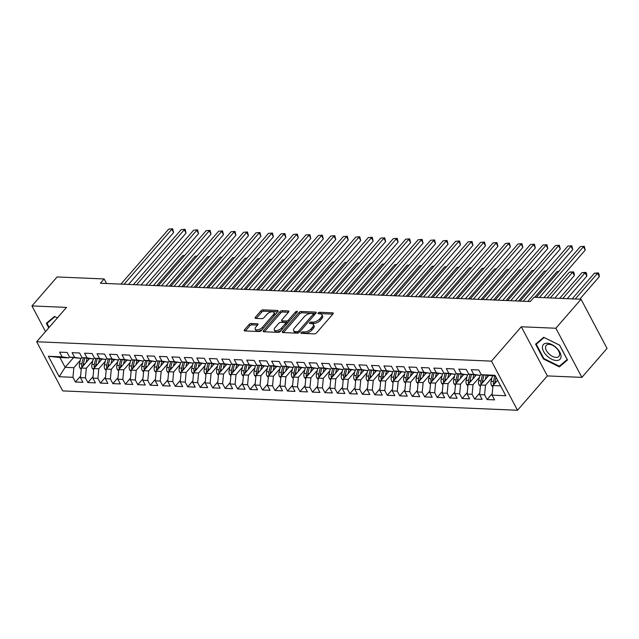 <?xml version="1.0" encoding="UTF-8"?>
<svg xmlns="http://www.w3.org/2000/svg" width="639" height="639" viewBox="0 0 639 639"><rect width="100%" height="100%" fill="white"/><g stroke="black" fill="none" stroke-linecap="round" stroke-linejoin="round"><path stroke-width="0.96" d="M301.161 332.568A1.174 0.559 -27.9 0 0 300.985 333.151A1.174 0.559 -27.9 0 0 301.376 333.342L314.388 333.893A1.677 0.799 -27.9 0 0 316.529 332.895L332.999 313.925A1.677 0.799 -27.9 0 0 333.254 313.094A1.677 0.799 -27.9 0 0 332.687 312.822L319.676 312.271A1.174 0.559 -27.9 0 0 318.182 312.966A1.174 0.559 -27.9 0 0 317.998 313.557A1.174 0.559 -27.9 0 0 318.398 313.741L320.083 313.813A5.368 2.556 -27.9 0 1 321.896 314.676A5.368 2.556 -27.9 0 1 321.074 317.351L319.7 318.933A5.368 2.556 -27.9 0 1 312.854 322.136L311.169 322.064A1.174 0.559 -27.9 0 0 309.675 322.767A1.174 0.559 -27.9 0 0 309.492 323.35A1.174 0.559 -27.9 0 0 309.891 323.542L311.568 323.614A5.368 2.556 -27.9 0 1 313.39 324.476A5.368 2.556 -27.9 0 1 312.559 327.152L311.193 328.734A5.368 2.556 -27.9 0 1 304.348 331.937L302.662 331.865A1.174 0.559 -27.9 0 0 301.161 332.568M251.231 323.502A1.677 0.799 -27.9 0 0 249.09 324.5L244.473 329.82A1.677 0.799 -27.9 0 0 244.218 330.659A1.677 0.799 -27.9 0 0 244.785 330.93L259.226 331.545A1.677 0.799 -27.9 0 0 261.367 330.547L277.837 311.576A1.677 0.799 -27.9 0 0 278.093 310.738A1.677 0.799 -27.9 0 0 277.526 310.474L263.076 309.859A1.677 0.799 -27.9 0 0 260.936 310.858L255.36 317.287A1.677 0.799 -27.9 0 0 255.097 318.126A1.677 0.799 -27.9 0 0 255.664 318.39L261.854 318.653A1.677 0.799 -27.9 0 0 263.987 317.655L266.759 314.468A4.489 2.133 -27.9 0 1 270.832 312A4.489 2.133 -27.9 0 1 273.995 312.503A4.489 2.133 -27.9 0 1 273.308 314.747L262.469 327.232A4.489 2.133 -27.9 0 1 258.388 329.692A4.489 2.133 -27.9 0 1 255.225 329.189A4.489 2.133 -27.9 0 1 255.919 326.952L257.725 324.868A1.677 0.799 -27.9 0 0 257.98 324.037A1.677 0.799 -27.9 0 0 257.413 323.765L251.231 323.502L251.934 324.828A1.677 0.799 -27.9 0 0 249.793 325.834L245.344 330.954M100.411 283.245L530.274 301.552L534.004 297.255L581.027 299.26L555.866 328.246L521.312 326.769L491.487 361.123L36.679 341.753L66.504 307.399L31.95 305.929L57.111 276.951L104.141 278.955L100.411 283.245M282.55 331.441A1.677 0.799 -27.9 0 0 282.294 332.28A1.677 0.799 -27.9 0 0 282.861 332.552L297.311 333.167A1.677 0.799 -27.9 0 0 299.451 332.168L315.914 313.198A1.677 0.799 -27.9 0 0 316.169 312.359A1.677 0.799 -27.9 0 0 315.602 312.096L301.161 311.481A1.677 0.799 -27.9 0 0 299.02 312.479L282.55 331.441L283.141 332.56M278.269 332.352L263.819 331.737A1.677 0.799 -27.9 0 1 263.252 331.473A1.677 0.799 -27.9 0 1 263.508 330.635L279.978 311.672A1.677 0.799 -27.9 0 1 282.118 310.666L288.301 310.929A1.677 0.799 -27.9 0 1 288.868 311.201A1.677 0.799 -27.9 0 1 288.612 312.04L281.935 319.732A1.677 0.799 -27.9 0 0 281.671 320.562A1.677 0.799 -27.9 0 0 282.238 320.834L286.344 321.01A1.677 0.799 -27.9 0 0 288.485 320.011L295.434 312A1.174 0.559 -27.9 0 1 296.504 311.353A1.174 0.559 -27.9 0 1 297.327 311.489A1.174 0.559 -27.9 0 1 297.151 312.072L280.409 331.353A1.677 0.799 -27.9 0 1 278.269 332.352M491.487 361.123L517.51 410.262L62.702 390.9L36.679 341.753M492.222 393.648L487.086 399.559L494.57 399.878L492.078 395.158L505.8 395.749L494.969 375.293L481.247 374.702L478.747 369.989L471.262 369.669L473.763 374.39L468.77 374.174L466.27 369.462L458.786 369.142L461.286 373.855L456.294 373.639L453.802 368.927L446.318 368.607L448.81 373.328L443.825 373.112L441.325 368.399L433.841 368.08L436.341 372.793L431.349 372.577L428.849 367.864L421.365 367.545L423.865 372.265L418.872 372.05L416.38 367.337L408.896 367.018L411.388 371.73L406.396 371.515L403.904 366.802L396.42 366.482L398.912 371.203L393.928 370.987L391.427 366.275L383.943 365.955L386.443 370.668L381.451 370.452L378.951 365.74L371.467 365.42L373.967 370.133L368.975 369.925L366.482 365.212L358.998 364.893L361.49 369.606L356.506 369.39L354.006 364.677L346.522 364.358L349.022 369.07L344.03 368.863L341.53 364.15L334.045 363.831L336.545 368.543L331.553 368.328L329.061 363.615L321.577 363.295L324.069 368.008L319.077 367.8L316.585 363.088L309.1 362.768L311.592 367.481L306.608 367.265L304.108 362.553L296.624 362.233L299.124 366.946L294.132 366.738L291.632 362.025L284.147 361.706L286.647 366.419L281.655 366.203L279.163 361.49L271.679 361.171L274.171 365.883L269.187 365.676L266.687 360.955L259.202 360.644L261.702 365.356L256.71 365.141L254.21 360.428L246.726 360.108L249.226 364.821L244.234 364.613L241.742 359.893L234.257 359.581L236.749 364.294L231.765 364.078L229.265 359.366L221.781 359.046L224.273 363.759L219.289 363.551L216.789 358.83L209.304 358.519L211.805 363.232L206.812 363.016L204.32 358.303L196.828 357.984L199.328 362.696L194.336 362.489L191.844 357.768L184.359 357.457L186.852 362.169L181.867 361.954L179.367 357.241L171.883 356.921L174.383 361.634L169.391 361.426L166.891 356.706L159.407 356.394L161.907 361.107L156.914 360.891L154.422 356.179L146.938 355.859L149.43 360.572L144.446 360.364L141.946 355.643L134.462 355.332L136.962 360.045L131.969 359.829L129.469 355.116L121.985 354.797L124.485 359.509L119.493 359.302L117.001 354.581L109.517 354.262L112.009 358.982L107.017 358.767L104.524 354.054L97.04 353.734L99.532 358.447L94.548 358.239L92.048 353.519L84.564 353.199L87.064 357.92L82.072 357.704L79.571 352.992L72.087 352.672L74.587 357.385L69.595 357.177L67.103 352.456L59.619 352.137L62.111 356.858L68.653 357.872L59.922 357.505L65.13 367.329L73.86 367.705L80.314 360.268M487.086 399.559L484.594 394.838L479.601 394.63L480.512 385.021L488.563 375.756M479.745 393.113L474.609 399.024L482.094 399.343L479.601 394.63M474.609 399.024L472.117 394.311L467.125 394.095L468.044 384.494L476.087 375.229M467.269 392.586L462.141 398.496L469.625 398.816L467.125 394.095M462.141 398.496L459.641 393.776L454.656 393.568L455.567 383.959L463.61 374.694M454.8 392.05L449.664 397.961L457.149 398.281L454.656 393.568M449.664 397.961L447.164 393.249L442.18 393.033L443.091 383.432L451.134 374.166M442.324 391.523L437.188 397.434L444.672 397.754L442.18 393.033M437.188 397.434L434.696 392.713L429.704 392.506L430.622 382.897L438.666 373.631M429.847 390.988L424.719 396.899L432.204 397.218L429.704 392.506M424.719 396.899L422.219 392.186L417.227 391.971L418.146 382.37L426.189 373.104M417.371 390.461L412.243 396.372L419.727 396.691L417.227 391.971M412.243 396.372L409.743 391.651L404.759 391.443L405.669 381.834L413.713 372.569M404.902 389.926L399.766 395.837L407.251 396.156L404.759 391.443M399.766 395.837L397.274 391.124L392.282 390.908L393.193 381.307L401.244 372.042M392.426 389.399L387.29 395.309L394.782 395.629L392.282 390.908M387.29 395.309L384.798 390.589L379.806 390.381L380.724 380.772L388.768 371.507M379.949 388.863L374.821 394.774L382.306 395.094L379.806 390.381M374.821 394.774L372.321 390.062L367.337 389.846L368.248 380.245L376.291 370.979M367.481 388.336L362.345 394.247L369.829 394.567L367.337 389.846M362.345 394.247L359.853 389.526L354.861 389.319L355.771 379.71L363.823 370.444M355.004 387.801L349.868 393.712L357.353 394.031L354.861 389.319M349.868 393.712L347.376 388.999L342.384 388.784L343.303 379.183L351.346 369.917M342.528 387.274L337.4 393.185L344.884 393.504L342.384 388.784M337.4 393.185L334.9 388.464L329.908 388.256L330.826 378.647L338.87 369.382M330.051 386.739L324.924 392.65L332.408 392.969L329.908 388.256M324.924 392.65L322.423 387.937L317.439 387.721L318.35 378.12L326.393 368.855M317.583 386.212L312.447 392.122L319.931 392.442L317.439 387.721M312.447 392.122L309.955 387.402L304.963 387.194L305.881 377.585L313.925 368.32M305.107 385.676L299.979 391.587L307.463 391.907L304.963 387.194M299.979 391.587L297.478 386.875L292.486 386.659L293.405 377.058L301.448 367.792M292.63 385.149L287.502 391.06L294.986 391.38L292.486 386.659M287.502 391.06L285.002 386.339L280.018 386.132L280.928 376.523L288.972 367.257M280.162 384.614L275.026 390.525L282.51 390.844L280.018 386.132M275.026 390.525L272.534 385.812L267.541 385.597L268.452 375.996L276.503 366.73M267.685 384.087L262.549 389.998L270.033 390.317L267.541 385.597M262.549 389.998L260.057 385.277L255.065 385.069L255.983 375.46L264.027 366.195M255.209 383.552L250.081 389.463L257.565 389.782L255.065 385.069M250.081 389.463L247.581 384.75L242.588 384.534L243.507 374.933L251.55 365.668M242.732 383.025L237.604 388.935L245.088 389.255L242.588 384.534M237.604 388.935L235.104 384.215L230.12 384.007L231.03 374.398L239.074 365.133M230.264 382.489L225.128 388.4L232.612 388.72L230.12 384.007M225.128 388.4L222.636 383.688L217.643 383.472L218.562 373.863L226.605 364.605M217.787 381.962L212.659 387.873L220.143 388.192L217.643 383.472M212.659 387.873L210.159 383.152L205.167 382.945L206.085 373.336L214.129 364.07M205.311 381.427L200.183 387.338L207.667 387.657L205.167 382.945M200.183 387.338L197.683 382.625L192.698 382.41L193.609 372.801L201.652 363.543M192.842 380.9L187.706 386.811L195.191 387.13L192.698 382.41M187.706 386.811L185.214 382.09L180.222 381.882L181.133 372.273L189.184 363.008M180.366 380.365L175.23 386.276L182.714 386.595L180.222 381.882M175.23 386.276L172.738 381.563L167.745 381.347L168.664 371.738L176.707 362.481M167.889 379.838L162.761 385.748L170.246 386.068L167.745 381.347M162.761 385.748L160.261 381.028L155.269 380.82L156.188 371.211L164.231 361.946M155.421 379.302L150.285 385.213L157.769 385.533L155.269 380.82M150.285 385.213L147.785 380.501L142.801 380.285L143.711 370.676L151.755 361.418M142.944 378.775L137.808 384.686L145.293 384.998L142.801 380.285M137.808 384.686L135.316 379.965L130.324 379.758L131.243 370.149L139.286 360.883M130.468 378.24L125.34 384.151L132.824 384.47L130.324 379.758M125.34 384.151L122.84 379.438L117.848 379.223L118.766 369.614L126.81 360.356M117.991 377.713L112.863 383.624L120.348 383.935L117.848 379.223M112.863 383.624L110.363 378.903L105.379 378.695L106.29 369.086L114.333 359.821M105.523 377.178L100.387 383.088L107.871 383.408L105.379 378.695M100.387 383.088L97.895 378.376L92.903 378.16L93.813 368.551L101.865 359.286M93.046 376.651L87.91 382.561L95.395 382.873L92.903 378.16M87.91 382.561L85.418 377.841L80.426 377.633L81.345 368.024L89.388 358.759M80.57 376.115L75.442 382.026L82.926 382.346L80.426 377.633M75.442 382.026L72.942 377.314L59.219 376.73L48.388 356.274L62.111 356.858M81.944 357.465L81.129 358.407L69.595 357.177M74.587 357.385L81.129 358.407M73.429 357.768L65.13 367.329L59.219 376.73M72.942 377.314L73.86 367.705M94.42 358L93.606 358.934L82.072 357.704M87.064 357.92L93.606 358.934M81.345 368.024L86.329 368.24L92.791 360.803M85.418 377.841L86.329 368.24M106.897 358.527L106.074 359.469L94.548 358.239M99.532 358.447L106.074 359.469M93.813 368.551L98.805 368.767L105.259 361.331M97.895 378.376L98.805 368.767M119.365 359.062L118.55 359.997L107.017 358.767M112.009 358.982L118.55 359.997M106.29 369.086L111.282 369.302L117.736 361.866M110.363 378.903L111.282 369.302M131.842 359.589L131.027 360.532L119.493 359.302M124.485 359.509L131.027 360.532M118.766 369.614L123.758 369.829L130.212 362.393M122.84 379.438L123.758 369.829M144.318 360.124L143.495 361.059L131.969 359.829M136.962 360.045L143.495 361.059M131.243 370.149L136.227 370.364L142.681 362.928M135.316 379.965L136.227 370.364M156.787 360.652L155.972 361.594L144.446 360.364M149.43 360.572L155.972 361.594M143.711 370.676L148.703 370.892L155.157 363.455M147.785 380.501L148.703 370.892M169.263 361.187L168.448 362.129L156.914 360.891M161.907 361.107L168.448 362.129M156.188 371.211L161.18 371.427L167.634 363.99M160.261 381.028L161.18 371.427M181.74 361.714L180.925 362.656L169.391 361.426M174.383 361.634L180.925 362.656M168.664 371.738L173.648 371.954L180.102 364.518M172.738 381.563L173.648 371.954M194.208 362.249L193.393 363.192L181.867 361.954M186.852 362.169L193.393 363.192M181.133 372.273L186.125 372.489L192.579 365.053M185.214 382.09L186.125 372.489M206.685 362.776L205.87 363.719L194.336 362.489M199.328 362.696L205.87 363.719M193.609 372.801L198.601 373.016L205.055 365.58M197.683 382.625L198.601 373.016M219.161 363.311L218.346 364.254L206.812 363.016M211.805 363.232L218.346 364.254M206.085 373.336L211.078 373.551L217.532 366.115M210.159 383.152L211.078 373.551M231.637 363.839L230.815 364.781L219.289 363.551M224.273 363.759L230.815 364.781M218.562 373.863L223.546 374.079L230 366.642M222.636 383.688L223.546 374.079M244.106 364.374L243.291 365.316L231.765 364.078M236.749 364.294L243.291 365.316M231.03 374.398L236.023 374.614L242.477 367.177M235.104 384.215L236.023 374.614M256.582 364.901L255.768 365.843L244.234 364.613M249.226 364.821L255.768 365.843M243.507 374.933L248.499 375.141L254.953 367.705M247.581 384.75L248.499 375.141M269.059 365.436L268.244 366.379L256.71 365.141M261.702 365.356L268.244 366.379M255.983 375.46L260.968 375.676L267.421 368.24M260.057 385.277L260.968 375.676M281.527 365.963L280.713 366.906L269.187 365.676M274.171 365.883L280.713 366.906M268.452 375.996L273.444 376.203L279.898 368.767M272.534 385.812L273.444 376.203M294.004 366.498L293.189 367.441L281.655 366.203M286.647 366.419L293.189 367.441M280.928 376.523L285.921 376.738L292.374 369.302M285.002 386.339L285.921 376.738M306.48 367.026L305.666 367.968L294.132 366.738M299.124 366.946L305.666 367.968M293.405 377.058L298.397 377.266L304.851 369.829M297.478 386.875L298.397 377.266M318.957 367.561L318.134 368.503L306.608 367.265M311.592 367.481L318.134 368.503M305.881 377.585L310.866 377.801L317.319 370.364M309.955 387.402L310.866 377.801M331.425 368.088L330.611 369.03L319.077 367.8M324.069 368.008L330.611 369.03M318.35 378.12L323.342 378.328L329.796 370.892M322.423 387.937L323.342 378.328M343.902 368.623L343.087 369.566L331.553 368.328M336.545 368.543L343.087 369.566M330.826 378.647L335.818 378.863L342.272 371.427M334.9 388.464L335.818 378.863M356.378 369.15L355.556 370.093L344.03 368.863M349.022 369.07L355.556 370.093M343.303 379.183L348.287 379.39L354.741 371.962M347.376 388.999L348.287 379.39M368.847 369.685L368.032 370.628L356.506 369.39M361.49 369.606L368.032 370.628M355.771 379.71L360.763 379.925L367.217 372.489M359.853 389.526L360.763 379.925M381.323 370.213L380.509 371.155L368.975 369.925M373.967 370.133L380.509 371.155M368.248 380.245L373.24 380.453L379.694 373.024M372.321 390.062L373.24 380.453M393.8 370.748L392.985 371.69L381.451 370.452M386.443 370.668L392.985 371.69M380.724 380.772L385.708 380.988L392.17 373.551M384.798 390.589L385.708 380.988M406.276 371.275L405.453 372.217L393.928 370.987M398.912 371.203L405.453 372.217M393.193 381.307L398.185 381.515L404.639 374.087M397.274 391.124L398.185 381.515M418.745 371.81L417.93 372.753L406.396 371.515M411.388 371.73L417.93 372.753M405.669 381.834L410.661 382.05L417.115 374.614M409.743 391.651L410.661 382.05M431.221 372.337L430.406 373.28L418.872 372.05M423.865 372.265L430.406 373.28M418.146 382.37L423.138 382.577L429.592 375.149M422.219 392.186L423.138 382.577M443.698 372.872L442.875 373.815L431.349 372.577M436.341 372.793L442.875 373.815M430.622 382.897L435.606 383.112L442.06 375.676M434.696 392.713L435.606 383.112M456.166 373.4L455.351 374.342L443.825 373.112M448.81 373.328L455.351 374.342M443.091 383.432L448.083 383.64L454.537 376.211M447.164 393.249L448.083 383.64M468.643 373.935L467.828 374.877L456.294 373.639M461.286 373.855L467.828 374.877M455.567 383.959L460.559 384.175L467.013 376.738M459.641 393.776L460.559 384.175M481.119 374.462L480.304 375.405L468.77 374.174M473.763 374.39L480.304 375.405M468.044 384.494L473.028 384.702L479.49 377.274M472.117 394.311L473.028 384.702M495.369 376.051L481.247 374.702M480.512 385.021L485.504 385.237L491.958 377.801M484.594 394.838L485.504 385.237M106.553 283.508L104.141 278.955M31.95 305.929L45.521 331.569M521.312 326.769L547.335 375.916L581.889 377.385L555.866 328.246M581.889 377.385L607.05 348.407L581.027 299.26M547.335 375.916L517.51 410.262M69.467 356.937L68.653 357.872M492.078 395.158L492.988 385.557L497.597 380.253M492.988 385.557L500.569 385.876M59.922 357.505L48.388 356.274M543.414 358.966L559.373 366.874L567.496 359.989L559.652 345.188L543.701 337.28L535.578 344.165L543.414 358.966L543.829 358.487M54.914 316.664L57.374 317.918L54.467 316.441L46.343 323.326L48.74 327.855M302.559 333.39A1.174 0.559 -27.9 0 1 303.365 333.191L305.051 333.262A5.368 2.556 -27.9 0 0 311.896 330.059L311.193 328.734M313.39 324.476L314.092 325.802A5.368 2.556 -27.9 0 1 313.262 328.478L311.896 330.059M321.896 314.676L322.599 316.001A5.368 2.556 -27.9 0 1 321.776 318.677L320.403 320.259A5.368 2.556 -27.9 0 1 313.557 323.47L311.872 323.398A1.174 0.559 -27.9 0 0 311.065 323.59M332.823 314.124L320.379 313.597A1.174 0.559 -27.9 0 0 319.572 313.789M315.746 313.398L301.864 312.806A1.677 0.799 -27.9 0 0 299.723 313.805L283.428 332.576M297.247 331.633A1.174 0.559 -27.9 0 0 298.74 330.93L313.198 314.284A1.174 0.559 -27.9 0 0 313.374 313.701A1.174 0.559 -27.9 0 0 312.974 313.509L311.201 313.437A5.368 2.556 -27.9 0 0 304.356 316.64L294.475 328.023A5.368 2.556 -27.9 0 0 293.652 330.698A5.368 2.556 -27.9 0 0 295.466 331.561L297.247 331.633L297.95 332.959A1.174 0.559 -27.9 0 0 298.493 332.871M314.084 315.307A1.174 0.559 -27.9 0 0 314.076 315.027L313.374 313.701M293.652 330.698L294.355 332.024A5.368 2.556 -27.9 0 0 296.169 332.887L295.466 331.561M297.95 332.959L296.169 332.887M264.386 331.761L280.681 312.998L279.978 311.672M288.437 312.239L282.821 312A1.677 0.799 -27.9 0 0 280.681 312.998M281.671 320.562L282.374 321.896A1.677 0.799 -27.9 0 0 282.941 322.16L287.047 322.336A1.677 0.799 -27.9 0 0 288.796 321.697M275.002 327.711A4.489 2.133 -27.9 0 0 274.315 329.948A4.489 2.133 -27.9 0 0 277.478 330.451A4.489 2.133 -27.9 0 0 281.551 327.991L285.369 323.59A1.677 0.799 -27.9 0 0 285.633 322.751A1.677 0.799 -27.9 0 0 285.066 322.487L280.96 322.312A1.677 0.799 -27.9 0 0 278.82 323.31L275.002 327.711M274.315 329.948L275.018 331.274A4.489 2.133 -27.9 0 0 281.655 329.916M286.32 324.548A1.677 0.799 -27.9 0 0 286.336 324.085L285.633 322.751M257.549 325.067L251.934 324.828M255.225 329.189L255.927 330.515A4.489 2.133 -27.9 0 0 262.573 329.157M274.458 315.466A4.489 2.133 -27.9 0 0 274.698 313.837L273.995 312.503M277.661 311.776L263.779 311.185A1.677 0.799 -27.9 0 0 261.639 312.183L256.231 318.414M561.761 364.134L559.373 366.874M492.869 386.843L491.519 385.469A4.529 3.091 -87.6 0 1 491.111 381.307L492.413 375.924M579.717 299.204L599.31 276.647L597.553 273.324L594.43 273.188L572.121 298.884M494.81 383.456A4.529 3.091 -87.6 0 1 494.977 381.475L496 377.242M494.786 376.02L493.484 381.411A4.529 3.091 92.4 0 0 493.476 384.438L493.635 384.806M575.244 299.012L597.553 273.324L598.352 272.885L599.055 274.211L599.31 276.647M594.43 273.188L598.352 272.885M543.909 297.678L585.244 250.081L583.487 246.758L539.436 297.486M580.364 246.622L584.286 246.319L580.364 246.622L536.313 297.359M584.286 246.319L585.244 250.081M487.429 377.058L487.757 375.716M485.225 379.598L486.223 375.484M480.392 386.315L479.042 384.934A4.529 3.091 -87.6 0 1 478.635 380.772L479.937 375.389M567.24 298.677L586.834 276.112L585.076 272.789L581.953 272.661L559.652 298.349M482.341 382.921A4.529 3.091 -87.6 0 1 482.501 380.94L483.915 375.125M482.453 374.893L481.007 380.876A4.529 3.091 92.4 0 0 481.007 383.911L481.159 384.279M562.767 298.485L585.076 272.789L585.875 272.35L586.586 273.684L586.834 276.112M581.953 272.661L585.875 272.35M474.961 376.523L475.28 375.189M472.748 379.071L473.747 374.949M467.916 385.78L466.574 384.406A4.529 3.091 -87.6 0 1 466.166 380.245L467.468 374.861M554.772 298.141L574.357 275.585L572.6 272.262L569.485 272.126L547.176 297.822M469.865 382.394A4.529 3.091 -87.6 0 1 470.032 380.413L471.438 374.59M469.984 374.366L468.531 380.349A4.529 3.091 92.4 0 0 468.531 383.376L468.691 383.743M550.291 297.95L572.6 272.262L573.407 271.823L574.11 273.149L574.357 275.585M569.485 272.126L573.407 271.823M527.71 301.44L572.768 249.545L571.01 246.223L523.229 301.249M567.895 246.095L571.817 245.783L567.895 246.095L520.114 301.121M571.817 245.783L572.768 249.545M515.234 300.913L560.291 249.018L558.534 245.696L510.761 300.721M555.419 245.56L559.341 245.256L555.419 245.56L507.638 300.586M559.341 245.256L560.291 249.018M546.984 355.883A11.103 6.158 -139 0 0 559.732 359.509A11.103 6.158 -139 0 0 556.457 347.848A11.103 6.158 -139 0 0 543.709 344.213A11.103 6.158 -139 0 0 546.984 355.883M548.989 353.926A8.411 4.665 -139 0 0 558.917 356.394A8.411 4.665 -139 0 0 556.162 347.84A8.411 4.665 -139 0 0 546.225 345.372A8.411 4.665 -139 0 0 548.989 353.926M544.132 337.52L559.588 345.188L567.184 359.525L559.317 366.203L543.853 358.535L536.265 344.197L544.132 337.52M538.278 341.881L536.265 344.197M49.155 327.384L47.022 323.358L54.89 316.688M49.035 321.042L47.022 323.358M462.484 375.996L462.804 374.654M460.272 378.536L461.27 374.422M455.447 385.253L454.097 383.871A4.529 3.091 -87.6 0 1 453.69 379.71L454.992 374.326M457.388 381.858A4.529 3.091 -87.6 0 1 457.556 379.878L458.962 374.063M457.508 373.831L456.062 379.814A4.529 3.091 92.4 0 0 456.054 382.849L456.214 383.216M558.622 271.663L557.008 271.599L534.699 297.287M557.008 271.599L558.901 271.343M450.008 375.46L450.335 374.127M447.803 378.008L448.794 373.887M442.971 384.718L441.621 383.344A4.529 3.091 -87.6 0 1 441.214 379.183L442.515 373.799M444.92 381.331A4.529 3.091 -87.6 0 1 445.079 379.35L446.493 373.527M445.032 373.304L443.586 379.286A4.529 3.091 92.4 0 0 443.578 382.314L443.738 382.681M546.153 271.136L544.532 271.064L518.501 301.049M544.532 271.064L546.433 270.808M502.757 300.378L547.823 248.483L546.065 245.16L498.284 300.186M542.942 245.033L546.864 244.721L542.942 245.033L495.169 300.058M546.864 244.721L547.823 248.483M490.289 299.851L535.346 247.956L533.589 244.633L485.808 299.659M530.466 244.497L534.388 244.194L530.466 244.497L482.693 299.523M534.388 244.194L535.346 247.956M437.531 374.933L437.859 373.591M435.327 377.473L436.325 373.36M430.494 384.191L429.152 382.809A4.529 3.091 -87.6 0 1 428.737 378.647L430.047 373.264M432.443 380.796A4.529 3.091 -87.6 0 1 432.611 378.815L434.017 372.992M432.555 372.769L431.109 378.751A4.529 3.091 92.4 0 0 431.109 381.787L431.269 382.154M533.677 270.601L532.063 270.537L506.024 300.522M532.063 270.537L533.956 270.281M477.812 299.316L522.87 247.421L521.112 244.098L473.339 299.124M517.997 243.97L521.919 243.659L517.997 243.97L470.216 298.996M521.919 243.659L522.87 247.421M425.063 374.398L425.382 373.064M422.85 376.946L423.849 372.825M418.026 383.656L416.676 382.282A4.529 3.091 -87.6 0 1 416.269 378.12L417.571 372.737M419.967 380.269A4.529 3.091 -87.6 0 1 420.135 378.288L421.54 372.465M420.087 372.241L418.633 378.224A4.529 3.091 92.4 0 0 418.633 381.251L418.793 381.619M521.2 270.073L519.587 270.001L493.548 299.987M519.587 270.001L521.48 269.746M465.336 298.788L510.401 246.894L508.636 243.571L460.863 298.597M505.521 243.435L509.443 243.132L505.521 243.435L457.74 298.461M509.443 243.132L510.401 246.894M412.586 373.871L412.914 372.529M410.382 376.411L411.372 372.289M405.549 383.128L404.199 381.747A4.529 3.091 -87.6 0 1 403.792 377.585L405.094 372.202M407.49 379.734A4.529 3.091 -87.6 0 1 407.658 377.753L409.064 371.93M407.61 371.706L406.164 377.689A4.529 3.091 92.4 0 0 406.156 380.724L406.316 381.092M508.724 269.538L507.11 269.474L481.079 299.459M507.11 269.474L509.011 269.219M452.867 298.253L497.925 246.358L496.168 243.036L448.386 298.062M493.044 242.908L496.966 242.596L493.044 242.908L445.271 297.934M496.966 242.596L497.925 246.358M400.11 373.336L400.437 372.002M397.905 375.884L398.904 371.762M393.073 382.593L391.723 381.219A4.529 3.091 -87.6 0 1 391.316 377.058L392.618 371.674M395.022 379.207A4.529 3.091 -87.6 0 1 395.182 377.226L396.595 371.403M395.134 371.179L393.688 377.162A4.529 3.091 92.4 0 0 393.688 380.189L393.84 380.556M496.255 269.011L494.642 268.939L468.603 298.924M494.642 268.939L496.535 268.684M440.391 297.726L485.448 245.831L483.691 242.508L435.91 297.534M480.576 242.373L484.498 242.069L480.576 242.373L432.795 297.399M484.498 242.069L485.448 245.831M387.641 372.809L387.961 371.467M385.429 375.349L386.427 371.227M380.596 382.066L379.254 380.684A4.529 3.091 -87.6 0 1 378.847 376.523L380.149 371.139M382.545 378.671A4.529 3.091 -87.6 0 1 382.713 376.69L384.119 370.868M382.665 370.644L381.211 376.627A4.529 3.091 92.4 0 0 381.211 379.662L381.371 380.029M483.779 268.476L482.165 268.412L456.126 298.397M482.165 268.412L484.058 268.156M427.914 297.191L472.972 245.296L471.215 241.973L423.441 296.999M468.099 241.846L472.021 241.534L468.099 241.846L420.318 296.871M472.021 241.534L472.972 245.296M375.165 372.273L375.484 370.939M372.952 374.821L373.951 370.7M368.128 381.531L366.778 380.157A4.529 3.091 -87.6 0 1 366.371 375.996L367.673 370.612M370.069 378.144A4.529 3.091 -87.6 0 1 370.237 376.163L371.642 370.34M370.189 370.117L368.743 376.099A4.529 3.091 92.4 0 0 368.735 379.127L368.895 379.494M471.302 267.949L469.689 267.877L443.658 297.862M469.689 267.877L471.582 267.621M415.438 296.664L460.503 244.769L458.746 241.446L410.965 296.472M455.623 241.31L459.545 241.007L455.623 241.31L407.85 296.336M459.545 241.007L460.503 244.769M362.688 371.746L363.016 370.404M360.484 374.286L361.482 370.165M355.651 381.004L354.302 379.622A4.529 3.091 -87.6 0 1 353.894 375.46L355.196 370.077M357.6 377.609A4.529 3.091 -87.6 0 1 357.76 375.628L359.174 369.805M357.712 369.582L356.266 375.564A4.529 3.091 92.4 0 0 356.258 378.6L356.418 378.967M458.834 267.414L457.212 267.35L431.181 297.335M457.212 267.35L459.114 267.094M402.969 296.129L448.027 244.234L446.27 240.911L398.488 295.937M443.146 240.783L447.068 240.472L443.146 240.783L395.373 295.809M447.068 240.472L448.027 244.234M350.22 371.211L350.539 369.877M348.007 373.759L349.006 369.638M343.175 380.469L341.833 379.095A4.529 3.091 -87.6 0 1 341.418 374.933L342.728 369.55M345.124 377.082A4.529 3.091 -87.6 0 1 345.292 375.101L346.697 369.278M345.236 369.046L343.79 375.037A4.529 3.091 92.4 0 0 343.79 378.064L343.95 378.432M446.357 266.886L444.744 266.814L418.705 296.8M444.744 266.814L446.637 266.559M390.493 295.601L435.55 243.707L433.793 240.384L386.02 295.41M430.678 240.248L434.6 239.944L430.678 240.248L382.897 295.274M434.6 239.944L435.55 243.707M337.743 370.684L338.063 369.342M335.531 373.224L336.529 369.102M330.706 379.941L329.357 378.56A4.529 3.091 -87.6 0 1 328.949 374.398L330.251 369.015M332.647 376.547A4.529 3.091 -87.6 0 1 332.815 374.566L334.221 368.743M332.767 368.519L331.322 374.502A4.529 3.091 92.4 0 0 331.314 377.537L331.473 377.905M433.881 266.351L432.268 266.287L406.228 296.272M432.268 266.287L434.161 266.032M378.016 295.066L423.082 243.171L421.317 239.849L373.543 294.875M418.202 239.721L422.123 239.409L418.202 239.721L370.42 294.747M422.123 239.409L423.082 243.171M325.267 370.149L325.594 368.815M323.062 372.697L324.053 368.575M318.23 379.406L316.88 378.032A4.529 3.091 -87.6 0 1 316.473 373.871L317.775 368.487M320.171 376.02A4.529 3.091 -87.6 0 1 320.339 374.039L321.752 368.216M320.291 367.984L318.845 373.975A4.529 3.091 92.4 0 0 318.837 377.002L318.997 377.369M421.405 265.824L419.791 265.752L393.76 295.737M419.791 265.752L421.692 265.497M365.548 294.539L410.605 242.644L408.848 239.321L361.067 294.347M405.725 239.186L409.647 238.882L405.725 239.186L357.952 294.212M409.647 238.882L410.605 242.644M312.791 369.622L313.118 368.28M310.586 372.162L311.584 368.04M305.754 378.879L304.412 377.497A4.529 3.091 -87.6 0 1 303.996 373.336L305.306 367.952M307.702 375.484A4.529 3.091 -87.6 0 1 307.862 373.503L309.276 367.681M307.814 367.457L306.369 373.44A4.529 3.091 92.4 0 0 306.369 376.475L306.52 376.842M408.936 265.289L407.323 265.225L381.283 295.21M407.323 265.225L409.216 264.969M353.071 294.004L398.129 242.109L396.372 238.786L348.59 293.812M393.257 238.659L397.178 238.347L393.257 238.659L345.475 293.684M397.178 238.347L398.129 242.109M300.322 369.086L300.642 367.752M298.109 371.634L299.108 367.513M293.277 378.344L291.935 376.97A4.529 3.091 -87.6 0 1 291.528 372.809L292.83 367.425M295.226 374.957A4.529 3.091 -87.6 0 1 295.394 372.976L296.8 367.153M295.346 366.922L293.892 372.912A4.529 3.091 92.4 0 0 293.892 375.94L294.052 376.307M396.46 264.762L394.846 264.69L368.807 294.675M394.846 264.69L396.739 264.434M340.595 293.477L385.652 241.582L383.895 238.259L336.122 293.285M380.78 238.123L384.702 237.82L380.78 238.123L332.999 293.149M384.702 237.82L385.652 241.582M287.846 368.559L288.165 367.217M285.633 371.099L286.631 366.978M280.809 377.817L279.459 376.435A4.529 3.091 -87.6 0 1 279.051 372.273L280.353 366.89M282.75 374.422A4.529 3.091 -87.6 0 1 282.917 372.441L284.323 366.618M282.869 366.395L281.424 372.377A4.529 3.091 92.4 0 0 281.416 375.412L281.575 375.78M383.983 264.226L382.37 264.163L356.338 294.148M382.37 264.163L384.263 263.907M328.119 292.942L373.184 241.047L371.427 237.724L323.646 292.75M368.304 237.596L372.225 237.285L368.304 237.596L320.53 292.622M372.225 237.285L373.184 241.047M275.369 368.024L275.697 366.69M273.165 370.572L274.163 366.451M268.332 377.282L266.982 375.908A4.529 3.091 -87.6 0 1 266.575 371.746L267.877 366.363M270.281 373.895A4.529 3.091 -87.6 0 1 270.441 371.906L271.855 366.091M270.393 365.859L268.947 371.85A4.529 3.091 92.4 0 0 268.939 374.877L269.099 375.245M371.515 263.699L369.893 263.627L343.862 293.613M369.893 263.627L371.794 263.372M315.65 292.414L360.708 240.52L358.95 237.197L311.169 292.223M355.827 237.061L359.749 236.757L355.827 237.061L308.054 292.087M359.749 236.757L360.708 240.52M262.901 367.497L263.22 366.155M260.688 370.037L261.686 365.915M255.856 376.754L254.514 375.373A4.529 3.091 -87.6 0 1 254.106 371.211L255.408 365.827M257.805 373.36A4.529 3.091 -87.6 0 1 257.972 371.379L259.378 365.556M257.924 365.332L256.471 371.315A4.529 3.091 92.4 0 0 256.471 374.35L256.63 374.718M359.038 263.164L357.425 263.1L331.385 293.085M357.425 263.1L359.318 262.845M303.174 291.879L348.231 239.984L346.474 236.662L298.701 291.688M343.359 236.534L347.281 236.222L343.359 236.534L295.577 291.56M347.281 236.222L348.231 239.984M250.424 366.962L250.744 365.628M248.212 369.51L249.21 365.388M243.387 376.219L242.037 374.845A4.529 3.091 -87.6 0 1 241.63 370.684L242.932 365.3M245.328 372.833A4.529 3.091 -87.6 0 1 245.496 370.844L246.902 365.029M245.448 364.797L244.002 370.78A4.529 3.091 92.4 0 0 243.994 373.815L244.154 374.182M346.562 262.637L344.948 262.565L318.909 292.55M344.948 262.565L346.841 262.309M290.697 291.352L335.763 239.457L333.997 236.134L286.224 291.16M330.882 235.999L334.804 235.695L330.882 235.999L283.101 291.025M334.804 235.695L335.763 239.457M237.948 366.435L238.275 365.093M235.743 368.975L236.734 364.853M230.911 375.692L229.561 374.31A4.529 3.091 -87.6 0 1 229.153 370.149L230.455 364.765M232.852 372.297A4.529 3.091 -87.6 0 1 233.019 370.316L234.433 364.494M232.971 364.27L231.526 370.253A4.529 3.091 92.4 0 0 231.518 373.288L231.677 373.655M334.085 262.102L332.472 262.038L306.44 292.023M332.472 262.038L334.373 261.782M278.229 290.817L323.286 238.922L321.529 235.599L273.748 290.625M318.406 235.471L322.328 235.16L318.406 235.471L270.632 290.497M322.328 235.16L323.286 238.922M225.471 365.899L225.799 364.565M223.267 368.447L224.265 364.326M218.434 375.157L217.092 373.783A4.529 3.091 -87.6 0 1 216.677 369.622L217.987 364.238M220.383 371.77A4.529 3.091 -87.6 0 1 220.551 369.781L221.957 363.966M220.495 363.735L219.049 369.717A4.529 3.091 92.4 0 0 219.049 372.753L219.201 373.12M321.617 261.575L320.003 261.503L293.964 291.488M320.003 261.503L321.896 261.247M265.752 290.29L310.81 238.395L309.052 235.072L261.271 290.098M305.937 234.936L309.859 234.633L305.937 234.936L258.156 289.962M309.859 234.633L310.81 238.395M213.003 365.372L213.322 364.03M210.79 367.912L211.789 363.791M205.958 374.622L204.616 373.248A4.529 3.091 -87.6 0 1 204.208 369.086L205.51 363.703M207.907 371.235A4.529 3.091 -87.6 0 1 208.074 369.254L209.48 363.431M208.026 363.208L206.573 369.19A4.529 3.091 92.4 0 0 206.573 372.225L206.732 372.593M309.14 261.039L307.527 260.968L281.487 290.961M307.527 260.968L309.42 260.72M200.526 364.837L200.854 363.503M198.314 367.385L199.312 363.264M193.489 374.095L192.139 372.721A4.529 3.091 -87.6 0 1 191.732 368.559L193.034 363.176M195.43 370.708A4.529 3.091 -87.6 0 1 195.598 368.719L197.004 362.904M195.55 362.672L194.104 368.655A4.529 3.091 92.4 0 0 194.096 371.69L194.256 372.058M296.664 260.512L295.05 260.44L269.019 290.425M295.05 260.44L296.943 260.185M188.05 364.31L188.377 362.968M185.845 366.85L186.844 362.728M181.013 373.559L179.663 372.186A4.529 3.091 -87.6 0 1 179.255 368.024L180.557 362.64M182.962 370.173A4.529 3.091 -87.6 0 1 183.121 368.192L184.535 362.369M183.073 362.145L181.628 368.128A4.529 3.091 92.4 0 0 181.62 371.163L181.78 371.531M284.195 259.977L282.574 259.905L256.543 289.898M282.574 259.905L284.475 259.658M175.581 363.775L175.901 362.441M173.369 366.323L174.367 362.201M168.536 373.032L167.194 371.658A4.529 3.091 -87.6 0 1 166.787 367.497L168.089 362.113M170.485 369.646A4.529 3.091 -87.6 0 1 170.653 367.657L172.059 361.842M170.605 361.61L169.151 367.593A4.529 3.091 92.4 0 0 169.151 370.628L169.311 370.995M271.719 259.45L270.105 259.378L244.066 289.363M270.105 259.378L271.998 259.122M163.105 363.248L163.424 361.906M160.892 365.788L161.891 361.666M156.068 372.497L154.718 371.123A4.529 3.091 -87.6 0 1 154.311 366.962L155.612 361.578M158.009 369.11A4.529 3.091 -87.6 0 1 158.176 367.129L159.582 361.307M158.129 361.083L156.683 367.066A4.529 3.091 92.4 0 0 156.675 370.101L156.835 370.468M259.242 258.915L257.629 258.843L231.59 288.836M257.629 258.843L259.522 258.595M150.628 362.712L150.956 361.378M148.424 365.26L149.414 361.139M143.591 371.97L142.241 370.596A4.529 3.091 -87.6 0 1 141.834 366.435L143.136 361.051M145.54 368.583A4.529 3.091 -87.6 0 1 145.7 366.594L147.114 360.779M145.652 360.548L144.206 366.53A4.529 3.091 92.4 0 0 144.198 369.566L144.358 369.933M246.766 258.388L245.152 258.316L219.121 288.301M245.152 258.316L247.053 258.06M138.152 362.185L138.479 360.843M135.947 364.725L136.946 360.604M131.115 371.435L129.773 370.061A4.529 3.091 -87.6 0 1 129.358 365.899L130.668 360.516M133.064 368.048A4.529 3.091 -87.6 0 1 133.232 366.067L134.637 360.244M133.176 360.021L131.73 366.003A4.529 3.091 92.4 0 0 131.73 369.038L131.882 369.406M234.297 257.852L232.684 257.781L206.645 287.774M232.684 257.781L234.577 257.533M253.276 289.755L298.333 237.86L296.576 234.537L248.803 289.563M293.461 234.409L297.383 234.098L293.461 234.409L245.68 289.435M297.383 234.098L298.333 237.86M240.799 289.227L285.865 237.325L284.107 234.01L236.326 289.036M280.984 233.874L284.906 233.57L280.984 233.874L233.211 288.9M284.906 233.57L285.865 237.325M228.331 288.692L273.388 236.797L271.631 233.475L223.85 288.501M268.508 233.347L272.438 233.035L268.508 233.347L220.735 288.373M272.438 233.035L273.388 236.797M215.854 288.165L260.912 236.262L259.154 232.947L211.381 287.973M256.039 232.812L259.961 232.508L256.039 232.812L208.258 287.838M259.961 232.508L260.912 236.262M203.378 287.63L248.443 235.735L246.678 232.412L198.905 287.438M243.563 232.284L247.485 231.973L243.563 232.284L195.79 287.31M247.485 231.973L248.443 235.735M190.909 287.103L235.967 235.2L234.209 231.885L186.428 286.911M231.086 231.749L235.008 231.446L231.086 231.749L183.313 286.775M235.008 231.446L235.967 235.2M178.433 286.568L223.49 234.673L221.733 231.35L173.96 286.376M218.618 231.222L222.54 230.911L218.618 231.222L170.837 286.248M222.54 230.911L223.49 234.673M125.683 361.65L126.003 360.316M123.471 364.198L124.469 360.077M118.638 370.908L117.296 369.534A4.529 3.091 -87.6 0 1 116.889 365.372L118.191 359.989M120.587 367.521A4.529 3.091 -87.6 0 1 120.755 365.532L122.161 359.717M120.707 359.485L119.253 365.468A4.529 3.091 92.4 0 0 119.253 368.503L119.413 368.871M221.821 257.325L220.207 257.253L194.168 287.238M220.207 257.253L222.1 256.998M165.956 286.04L211.014 234.138L209.257 230.823L161.483 285.849M206.141 230.687L210.063 230.383L206.141 230.687L158.36 285.713M210.063 230.383L211.014 234.138M113.207 361.123L113.534 359.781M110.994 363.663L111.993 359.541M106.17 370.372L104.82 368.999A4.529 3.091 -87.6 0 1 104.413 364.837L105.715 359.453M108.111 366.986A4.529 3.091 -87.6 0 1 108.279 365.005L109.684 359.182M108.231 358.958L106.785 364.941A4.529 3.091 92.4 0 0 106.777 367.968L106.937 368.344M209.344 256.79L207.731 256.718L181.7 286.703M207.731 256.718L209.632 256.471M153.48 285.505L198.545 233.61L196.788 230.288L149.007 285.313M193.665 230.16L197.587 229.848L193.665 230.16L145.892 285.186M197.587 229.848L198.545 233.61M100.73 360.588L101.058 359.254M98.526 363.136L99.524 359.014M93.693 369.845L92.343 368.471A4.529 3.091 -87.6 0 1 91.936 364.31L93.238 358.926M95.642 366.459A4.529 3.091 -87.6 0 1 95.802 364.47L97.216 358.655M95.754 358.423L94.308 364.406A4.529 3.091 92.4 0 0 94.3 367.441L94.46 367.808M196.876 256.263L195.254 256.191L169.223 286.176M195.254 256.191L197.155 255.935M141.011 284.978L186.069 233.075L184.312 229.76L136.53 284.786M181.196 229.625L185.118 229.321L181.196 229.625L133.415 284.651M185.118 229.321L186.069 233.075M88.262 360.061L88.581 358.719M86.049 362.601L87.048 358.479M81.217 369.31L79.875 367.936A4.529 3.091 -87.6 0 1 79.468 363.775L80.77 358.391M83.166 365.923A4.529 3.091 -87.6 0 1 83.334 363.942L84.739 358.12M83.286 357.896L81.832 363.879A4.529 3.091 92.4 0 0 81.832 366.906L81.992 367.281M184.399 255.728L182.786 255.656L156.747 285.641M182.786 255.656L184.679 255.408M128.535 284.443L173.592 232.548L171.835 229.225L124.062 284.251M168.72 229.097L172.642 228.786L168.72 229.097L120.939 284.123M172.642 228.786L173.592 232.548M305.051 333.262L304.348 331.937M313.262 328.478L312.559 327.152M311.872 323.398L311.169 322.064M313.557 323.47L312.854 322.136M320.403 320.259L319.7 318.933M321.776 318.677L321.074 317.351M320.379 313.597L319.676 312.271M333.159 313.709L332.687 312.822M303.365 333.191L302.662 331.865M299.723 313.805L299.02 312.479M301.864 312.806L301.161 311.481M316.073 312.982L315.602 312.096M299.411 332.2L298.74 330.93M313.869 315.554L313.198 314.284M264.107 331.753L263.508 330.635M282.821 312L282.118 310.666M288.772 311.824L288.301 310.929M282.941 322.16L282.238 320.834M287.047 322.336L286.344 321.01M289.155 321.281L288.485 320.011M296.113 313.27L295.434 312M282.23 329.261L281.551 327.991M286.048 324.86L285.369 323.59M257.884 324.652L257.413 323.765M263.14 328.502L262.469 327.232M273.979 316.017L273.308 314.747M255.951 318.406L255.36 317.287M261.639 312.183L260.936 310.858M263.779 311.185L263.076 309.859M277.997 311.361L277.526 310.474M245.064 330.938L244.473 329.82M249.793 325.834L249.09 324.5M491.583 385.533L492.988 385.597M494.977 381.475L496.479 381.539M491.111 381.307L493.484 381.411M494.802 382.921L493.476 384.438M479.114 385.005L480.512 385.061M482.501 380.94L484.003 381.004M478.635 380.772L481.007 380.876M482.325 382.386L481.007 383.911M466.638 384.47L468.036 384.534M470.032 380.413L471.534 380.477M466.166 380.245L468.531 380.349M469.849 381.858L468.531 383.376M454.161 383.943L455.567 383.999M457.556 379.878L459.058 379.941M453.69 379.71L456.062 379.814M457.372 381.323L456.054 382.849M441.693 383.408L443.091 383.472M445.079 379.35L446.581 379.414M441.214 379.183L443.586 379.286M444.904 380.796L443.578 382.314M429.216 382.881L430.614 382.937M432.611 378.815L434.105 378.879M428.737 378.647L431.109 378.751M432.427 380.261L431.109 381.787M416.74 382.346L418.138 382.41M420.135 378.288L421.636 378.352M416.269 378.12L418.633 378.224M419.951 379.734L418.633 381.251M404.263 381.818L405.669 381.874M407.658 377.753L409.16 377.817M403.792 377.585L406.164 377.689M407.482 379.199L406.156 380.724M391.795 381.283L393.193 381.347M395.182 377.226L396.683 377.29M391.316 377.058L393.688 377.162M395.006 378.671L393.688 380.189M379.318 380.756L380.716 380.812M382.713 376.69L384.215 376.754M378.847 376.523L381.211 376.627M382.529 378.136L381.211 379.662M366.842 380.221L368.248 380.285M370.237 376.163L371.738 376.227M366.371 375.996L368.743 376.099M370.053 377.609L368.735 379.127M354.373 379.694L355.771 379.75M357.76 375.628L359.262 375.692M353.894 375.46L356.266 375.564M357.584 377.074L356.258 378.6M341.897 379.159L343.295 379.223M345.292 375.101L346.785 375.165M341.418 374.933L343.79 375.037M345.108 376.547L343.79 378.064M329.42 378.631L330.818 378.687M332.815 374.566L334.317 374.63M328.949 374.398L331.322 374.502M332.631 376.012L331.314 377.537M316.944 378.096L318.35 378.16M320.339 374.039L321.84 374.103M316.473 373.871L318.845 373.975M320.163 375.484L318.837 377.002M304.476 377.569L305.873 377.625M307.862 373.503L309.364 373.567M303.996 373.336L306.369 373.44M307.686 374.949L306.369 376.475M291.999 377.034L293.397 377.098M295.394 372.976L296.895 373.04M291.528 372.809L293.892 372.912M295.21 374.422L293.892 375.94M279.523 376.507L280.928 376.563M282.917 372.441L284.419 372.505M279.051 372.273L281.424 372.377M282.734 373.887L281.416 375.412M267.054 375.972L268.452 376.036M270.441 371.906L271.942 371.97M266.575 371.746L268.947 371.85M270.265 373.36L268.939 374.877M254.578 375.444L255.975 375.5M257.972 371.379L259.466 371.443M254.106 371.211L256.471 371.315M257.789 372.825L256.471 374.35M242.101 374.909L243.499 374.973M245.496 370.844L246.997 370.908M241.63 370.684L244.002 370.78M245.312 372.297L243.994 373.815M229.625 374.382L231.03 374.438M233.019 370.316L234.521 370.38M229.153 370.149L231.526 370.253M232.844 371.762L231.518 373.288M217.156 373.847L218.554 373.911M220.551 369.781L222.045 369.845M216.677 369.622L219.049 369.717M220.367 371.235L219.049 372.753M204.68 373.32L206.077 373.376M208.074 369.254L209.576 369.318M204.208 369.086L206.573 369.19M207.891 370.7L206.573 372.225M192.203 372.785L193.609 372.849M195.598 368.719L197.1 368.783M191.732 368.559L194.104 368.655M195.422 370.173L194.096 371.69M179.735 372.257L181.133 372.313M183.121 368.192L184.623 368.256M179.255 368.024L181.628 368.128M182.946 369.638L181.62 371.163M167.258 371.722L168.656 371.786M170.653 367.657L172.147 367.721M166.787 367.497L169.151 367.593M170.469 369.11L169.151 370.628M154.782 371.195L156.188 371.251M158.176 367.129L159.678 367.193M154.311 366.962L156.683 367.066M157.993 368.575L156.675 370.101M142.313 370.66L143.711 370.724M145.7 366.594L147.202 366.658M141.834 366.435L144.206 366.53M145.524 368.048L144.198 369.566M129.837 370.133L131.235 370.189M133.232 366.067L134.725 366.131M129.358 365.899L131.73 366.003M133.048 367.513L131.73 369.038M117.36 369.598L118.758 369.661M120.755 365.532L122.257 365.596M116.889 365.372L119.253 365.468M120.571 366.986L119.253 368.503M104.884 369.07L106.29 369.126M108.279 365.005L109.78 365.069M104.413 364.837L106.785 364.941M108.103 366.451L106.777 367.968M92.415 368.535L93.813 368.599M95.802 364.47L97.304 364.534M91.936 364.31L94.308 364.406M95.626 365.923L94.3 367.441M79.939 368.008L81.337 368.064M83.334 363.942L84.835 364.006M79.468 363.775L81.832 363.879M83.15 365.388L81.832 366.906"/></g></svg>
